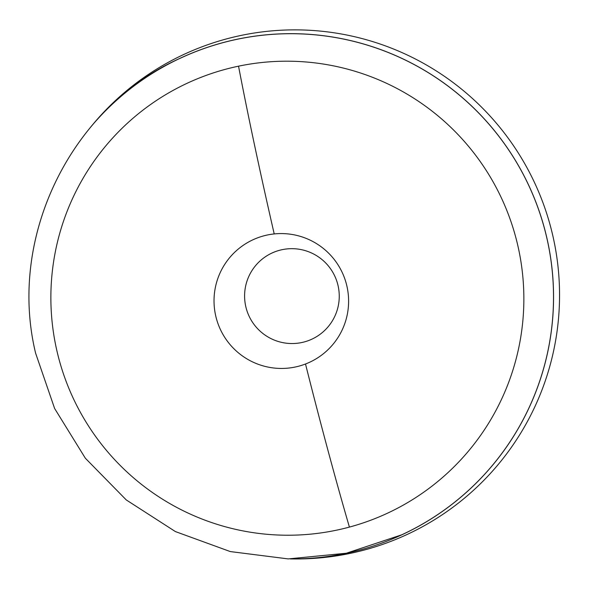 <?xml version="1.0" encoding="UTF-8"?>
<svg xmlns="http://www.w3.org/2000/svg" width="589" height="589" viewBox="0 0 589 589"><rect width="100%" height="100%" fill="white"/><g stroke="black" fill="none" stroke-linecap="round" stroke-linejoin="round"><path stroke-width="0.88" d="M518.136 246.968A237.161 236.358 -114.8 0 0 238.538 66.174A237.161 236.358 -114.8 0 0 56.596 349.461A237.161 236.358 -114.8 0 0 349.41 527.089A237.161 236.358 -114.8 0 0 518.136 246.968M274.216 233.929A67.477 67.249 65.2 0 1 305.5 364.002A67.477 67.249 65.2 0 1 215.655 315.586A67.477 67.249 65.2 0 1 274.216 233.929A365.114 20.438 76.5 0 1 238.538 66.174M401.705 534.819A262.746 261.862 -114.8 0 0 547.174 239.524A262.746 261.862 -114.8 0 0 181.294 57.781C71.402 106.167 7.274 236.41 35.62 353.223L54.622 408.494L85.346 458.22L126.282 499.943L175.412 531.58L230.292 551.569L288.22 558.909L346.317 553.233L401.705 534.819M245.738 306.361A47.466 47.304 -114.8 0 0 302.275 342.423A47.466 47.304 -114.8 0 0 338.108 285.849A47.466 47.304 -114.8 0 0 281.571 249.795A47.466 47.304 -114.8 0 0 245.738 306.361M90.824 126.878A262.79 261.906 65.2 0 1 90.853 126.841A262.79 261.906 65.2 0 1 353.569 41.296A262.79 261.906 65.2 0 1 547.218 239.517A262.79 261.906 65.2 0 1 290.487 558.932A262.79 261.906 65.2 0 1 290.436 558.932M290.487 558.932L294.566 558.961A264.704 263.813 -114.8 0 0 553.159 237.22A264.704 263.813 -114.8 0 0 358.105 37.556A264.704 263.813 -114.8 0 0 93.467 123.727L90.853 126.841M305.5 364.002A365.114 20.438 76.5 0 0 349.41 527.089"/></g></svg>
